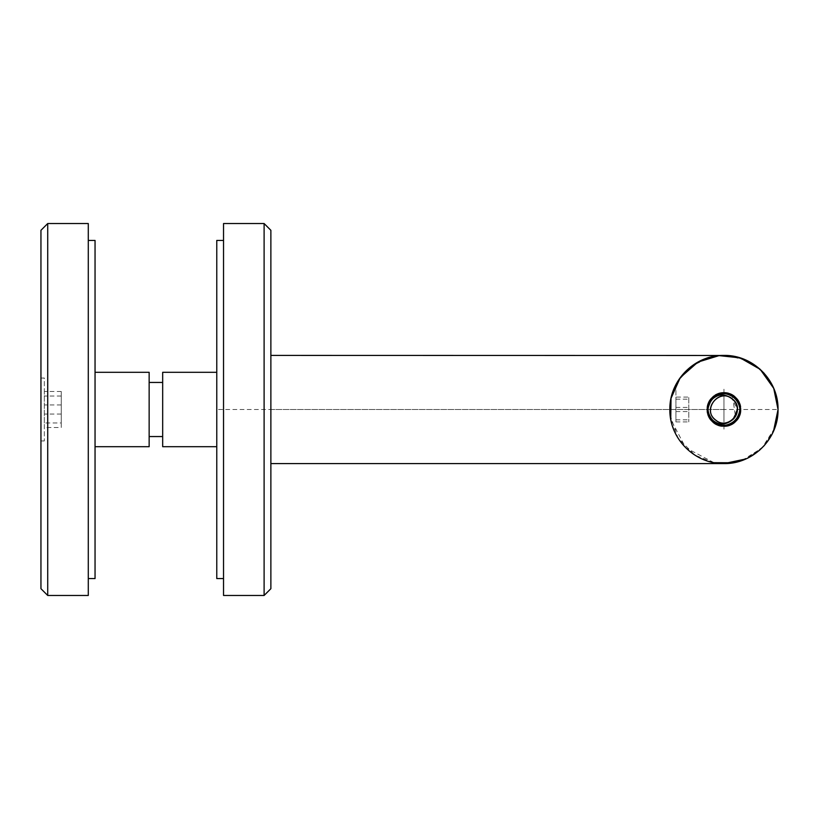 <?xml version="1.0" encoding="UTF-8"?>
<svg xmlns="http://www.w3.org/2000/svg" width="819" height="819" viewBox="0 0 819 819"><rect width="100%" height="100%" fill="white"/><g stroke="black" fill="none" stroke-linecap="round" stroke-linejoin="round"><path stroke-width="0.61" stroke-dasharray="4.09 3.07" d="M727.057 355.487L746.764 360.462L763.257 372.348L774.201 389.506L778.03 409.5A54.095 54.095 0 0 0 696.897 362.653A54.095 54.095 0 0 0 696.897 456.347A54.095 54.095 0 0 0 778.04 409.5L270.874 409.5L270.874 463.595L270.874 230.303M709.684 417.035C703.316 406.285 713.513 391.4 725.849 393.489C739.844 398.331 743.242 407.227 736.035 420.167C724.088 428.931 714.844 426.668 708.292 413.38C704.688 401.412 718.191 389.424 729.647 394.41C742.075 402.498 743.222 411.947 733.107 422.778C723.187 430.374 707.196 421.98 707.821 409.5C710.984 395.024 719.42 390.602 733.118 396.232C743.222 407.063 742.065 416.513 729.647 424.59C718.171 429.576 704.688 417.577 708.292 405.61C714.854 392.332 724.109 390.069 736.046 398.843C743.232 411.783 739.833 420.679 725.839 425.511C713.503 427.579 703.306 412.715 709.694 401.945C719.256 390.643 728.777 390.683 738.257 402.057C744.553 412.878 734.244 427.661 721.918 425.501C707.964 420.546 704.637 411.629 711.926 398.74C723.935 390.069 733.169 392.403 739.629 405.733C743.13 417.731 729.565 429.627 718.13 424.539C705.773 416.369 704.688 406.91 714.874 396.161C728.623 390.643 737.018 395.127 740.069 409.623C740.591 422.113 724.539 430.374 714.68 422.696C704.647 411.793 705.876 402.354 718.365 394.369C729.852 389.465 743.263 401.556 739.567 413.503C732.913 426.74 723.648 428.931 711.762 420.075C704.668 407.074 708.138 398.208 722.163 393.468C734.52 391.482 744.604 406.439 738.144 417.147C728.49 428.388 718.969 428.286 709.582 416.83C703.347 405.989 713.789 391.257 726.074 393.509C740.007 398.566 743.273 407.514 735.882 420.352C723.812 428.921 714.598 426.525 708.24 413.155C704.811 401.115 718.468 389.342 729.872 394.502C742.168 402.753 743.181 412.223 732.923 422.901C719.133 428.327 710.769 423.781 707.821 409.254L711.793 398.894L721.529 393.55M722.225 393.468L729.575 394.389M725.224 392.751L724.672 392.711M740.745 409.5C741.748 431.173 706.142 431.152 707.145 409.5C706.142 387.837 741.748 387.837 740.745 409.5C741.748 431.163 706.142 431.163 707.145 409.5C708.148 399.314 713.759 393.704 723.945 392.7C738.318 391.963 746.529 411.732 735.82 421.375C721.222 437.418 696.027 412.223 712.069 397.624C726.668 381.582 751.862 406.777 735.82 421.375C721.222 437.418 696.027 412.223 712.069 397.624C726.668 381.582 751.862 406.777 735.82 421.375C721.222 437.418 696.027 412.223 712.069 397.624C726.668 381.582 751.862 406.777 735.82 421.375C721.222 437.418 696.027 412.223 712.069 397.624C721.713 386.916 741.482 395.127 740.745 409.5C739.741 419.686 734.131 425.296 723.945 426.3C709.571 427.037 701.361 407.268 712.069 397.624C719.983 391.124 727.907 391.124 735.82 397.624C751.862 412.223 726.668 437.418 712.069 421.375C696.027 406.777 721.222 381.582 735.82 397.624C751.862 412.223 726.668 437.418 712.069 421.375C696.027 406.777 721.222 381.582 735.82 397.624C742.321 405.538 742.321 413.462 735.82 421.375C726.177 432.084 706.408 423.873 707.145 409.5C706.142 387.837 741.748 387.837 740.745 409.5C741.748 431.163 706.142 431.163 707.145 409.5C706.142 387.837 741.748 387.837 740.745 409.5C739.741 419.686 734.131 425.296 723.945 426.3C709.571 427.037 701.361 407.268 712.069 397.624C726.668 381.582 751.862 406.777 735.82 421.375C721.222 437.418 696.027 412.223 712.069 397.624C726.668 381.582 751.862 406.777 735.82 421.375C726.177 432.084 706.408 423.873 707.145 409.5C708.148 399.314 713.759 393.704 723.945 392.7C745.607 391.697 745.607 427.303 723.945 426.3C702.282 427.303 702.282 391.697 723.945 392.7C745.607 391.697 745.607 427.303 723.945 426.3C702.282 427.303 702.282 391.697 723.945 392.7C745.607 391.697 745.607 427.303 723.945 426.3C713.759 425.296 708.148 419.686 707.145 409.5C706.531 396.396 723.361 387.684 733.681 395.823L731.213 399.303L733.681 395.823M724.18 392.7L723.136 392.721L724.18 392.7M732.995 419.42L737.346 408.691L731.736 398.566C718.12 387.858 701.596 411.015 716.123 420.413C729.678 431.152 746.304 408.077 731.807 398.618C718.283 387.817 701.586 410.851 716.041 420.352C729.524 431.203 746.314 408.241 731.889 398.679C718.447 387.776 701.566 410.677 715.96 420.29C729.35 431.234 746.324 408.415 731.971 398.74C718.611 387.735 701.566 410.514 715.878 420.229C729.197 431.285 746.334 408.579 732.053 398.802C718.785 387.704 701.555 410.329 715.796 420.167C729.033 431.316 746.334 408.742 732.135 398.863C718.939 387.653 701.555 410.165 715.714 420.106C728.859 431.357 746.344 408.916 732.206 398.925C719.113 387.622 701.545 410.002 715.632 420.045C728.695 431.398 746.344 409.08 732.299 398.986C719.266 387.582 701.545 409.828 715.56 419.983C728.531 431.429 746.355 409.265 732.37 399.048C719.44 387.551 701.545 409.664 715.478 419.912C728.367 431.47 746.344 409.418 732.452 399.119C719.604 387.52 701.535 409.49 715.407 419.85C728.193 431.49 746.355 409.592 732.524 399.181C719.768 387.489 701.545 409.326 715.315 419.789C728.04 431.531 746.344 409.766 732.606 399.242C719.942 387.459 701.545 409.152 715.243 419.727C727.866 431.552 746.344 409.93 732.688 399.314C720.106 387.428 701.555 408.988 715.161 419.656C727.702 431.593 746.344 410.104 732.759 399.375C720.28 387.407 701.545 408.814 715.089 419.594C727.538 431.613 746.334 410.268 732.841 399.447C720.433 387.367 701.555 408.65 715.018 419.523C727.364 431.644 746.334 410.442 732.913 399.508C720.607 387.346 701.566 408.476 714.936 419.451C727.2 431.674 746.314 410.606 732.995 399.58C746.314 410.606 727.2 431.674 714.936 419.451C701.566 408.476 720.607 387.346 732.913 399.508C746.334 410.442 727.364 431.644 715.018 419.523C701.555 408.65 720.433 387.367 732.841 399.447C746.334 410.268 727.538 431.613 715.089 419.594C701.545 408.814 720.28 387.407 732.759 399.375C746.344 410.104 727.702 431.593 715.161 419.656C701.555 408.988 720.106 387.428 732.688 399.314C746.344 409.93 727.866 431.552 715.243 419.727C701.545 409.152 719.942 387.459 732.606 399.242C746.344 409.766 728.04 431.531 715.315 419.789C701.545 409.326 719.768 387.489 732.524 399.181C746.355 409.592 728.193 431.49 715.407 419.85C701.535 409.49 719.604 387.52 732.452 399.119C746.344 409.418 728.367 431.47 715.478 419.912C701.545 409.664 719.44 387.551 732.37 399.048C746.355 409.265 728.531 431.429 715.56 419.983C701.545 409.828 719.266 387.582 732.299 398.986C746.344 409.08 728.695 431.398 715.632 420.045C701.545 410.002 719.113 387.622 732.206 398.925C746.344 408.916 728.859 431.357 715.714 420.106C701.555 410.165 718.939 387.653 732.135 398.863C746.334 408.742 729.033 431.316 715.796 420.167C701.555 410.329 718.785 387.704 732.053 398.802C746.334 408.579 729.197 431.285 715.878 420.229C701.566 410.514 718.611 387.735 731.971 398.74C746.324 408.415 729.35 431.234 715.96 420.29C701.566 410.677 718.447 387.776 731.889 398.679C746.314 408.241 729.524 431.203 716.041 420.352C701.586 410.851 718.283 387.817 731.807 398.618C746.304 408.077 729.678 431.152 716.123 420.413C701.596 411.015 718.12 387.858 731.736 398.566C718.12 387.858 701.596 411.015 716.123 420.413C729.678 431.152 746.304 408.077 731.807 398.618C718.283 387.817 701.586 410.851 716.041 420.352C729.524 431.203 746.314 408.241 731.889 398.679C718.447 387.776 701.566 410.677 715.96 420.29C729.35 431.234 746.324 408.415 731.971 398.74C718.611 387.735 701.566 410.514 715.878 420.229C729.197 431.285 746.334 408.579 732.053 398.802C718.785 387.704 701.555 410.329 715.796 420.167C729.033 431.316 746.334 408.742 732.135 398.863C718.939 387.653 701.555 410.165 715.714 420.106C728.859 431.357 746.344 408.916 732.206 398.925C719.113 387.622 701.545 410.002 715.632 420.045C728.695 431.398 746.344 409.08 732.299 398.986C719.266 387.582 701.545 409.828 715.56 419.983C728.531 431.429 746.355 409.265 732.37 399.048C719.44 387.551 701.545 409.664 715.478 419.912C728.367 431.47 746.344 409.418 732.452 399.119C719.604 387.52 701.535 409.49 715.407 419.85C728.193 431.49 746.355 409.592 732.524 399.181C719.768 387.489 701.545 409.326 715.315 419.789C728.04 431.531 746.344 409.766 732.606 399.242C719.942 387.459 701.545 409.152 715.243 419.727C727.866 431.552 746.344 409.93 732.688 399.314C720.106 387.428 701.555 408.988 715.161 419.656C727.702 431.593 746.344 410.104 732.759 399.375C720.28 387.407 701.545 408.814 715.089 419.594C727.538 431.613 746.334 410.268 732.841 399.447C720.433 387.367 701.555 408.65 715.018 419.523C727.364 431.644 746.334 410.442 732.913 399.508C720.607 387.346 701.566 408.476 714.936 419.451C727.2 431.674 746.314 410.606 732.995 399.58L735.452 416.421M727.221 463.503L746.877 458.486L763.318 446.59L774.221 429.443L778.03 409.5L775.398 426.197M774.743 428.102L761.967 447.983L741.973 460.503M739.803 461.22L733.445 462.755M714.014 462.684L685.698 447.758L670.741 419.318M669.993 413.503L670.433 417.424M671.037 420.761L673.126 428.04M672.563 426.412L671.764 423.792M671.068 420.915L670.413 417.332M670.014 405.272L670.403 401.73M669.993 405.456L671.068 398.044M671.856 394.901L673.791 389.209L670.761 399.58M270.874 588.697L270.874 409.5M88.288 409.5L88.288 240.438L88.288 409.5M88.288 595.464L88.288 223.536M40.95 230.303L40.95 588.697M40.95 409.5L40.95 378.04L40.95 409.5M47.717 595.464L47.717 223.536M40.95 378.04L44.328 378.04L44.328 440.96L44.328 378.04M44.328 422.983L44.328 391.482L44.328 422.983L61.241 422.983L61.241 391.482L61.241 427.518L44.328 427.518M61.241 414.035L44.328 414.035M61.241 396.017L44.328 396.017M61.241 391.482L44.328 391.482M61.241 404.965L44.328 404.965M61.241 427.518L61.241 422.983M95.045 409.5L95.045 372.307L95.045 409.5M95.045 578.562L95.045 240.438M149.15 409.5L149.15 382.453L149.15 409.5M149.15 446.693L149.15 372.307M162.674 409.5L162.674 382.453L162.674 409.5M162.674 446.693L162.674 372.307M216.769 409.5L216.769 372.307L216.769 446.693L216.769 409.5L723.945 409.5L723.945 398.147M216.769 578.562L216.769 240.438M223.536 409.5L223.536 240.438L223.536 409.5M223.536 595.464L223.536 223.536M264.107 223.536L264.107 595.464M675.931 409.5L675.931 389.209L675.931 409.5M675.931 397.102L675.931 421.898L675.931 397.102L688.779 397.102L688.779 421.898L688.779 397.102M675.931 407.422L688.779 407.422M675.931 419.819L688.779 419.819M675.931 399.181L688.779 399.181M675.931 411.578L688.779 411.578M675.931 421.898L688.779 421.898M723.945 399.181L723.945 421.898L723.945 399.181M723.945 389.209L723.945 429.791L723.945 389.209M715.847 356.009L723.935 355.405C696.437 353.716 666.236 381.04 670.177 415.55C672.481 432.616 680.824 445.884 695.218 455.333C704.012 460.79 713.584 463.544 723.935 463.595L714.363 462.745M745.843 458.968L759.244 450.491M764.383 445.444L773.505 431.193M713.503 462.581L694.901 455.118L677.978 437.991L670.157 415.202L671.17 397.604L677.815 381.285L691.656 366.113L710.145 357.186M773.75 388.38L764.199 373.362M759.52 368.745L743.621 359.111M731.674 355.958L728.767 355.61M40.95 440.96L44.328 440.96M675.931 389.209L673.791 389.209M675.931 429.791L673.791 429.791"/><path stroke-width="1.23" d="M670.741 419.318L671.017 398.321L680.292 377.569L697.921 362.09L719.051 355.62L740.12 357.872L760.186 369.338L773.73 388.349L778.04 409.5C778.562 380.292 753.132 354.903 723.986 355.405C694.696 354.893 669.348 380.313 669.85 409.48C669.338 438.718 694.727 464.117 723.965 463.595C753.183 464.107 778.593 438.615 778.04 409.5L773.75 388.38M709.684 401.965C716.738 393.55 724.508 392.751 732.995 399.58A13.421 13.421 0 0 1 732.995 419.42C724.518 426.249 716.748 425.45 709.684 417.035A16.124 16.124 0 0 1 709.684 401.965C719.512 390.509 729.105 390.694 738.472 402.498C744.553 413.656 733.353 428.306 720.976 425.358C708.374 423.638 703.224 405.937 712.929 397.717C721.764 388.585 739.096 394.912 739.956 407.606C742.086 420.147 726.719 430.344 715.98 423.525C704.842 413.39 705.302 403.808 717.362 394.778C728.705 389.015 743.007 400.634 739.711 412.919C737.643 425.45 719.778 430.118 711.854 420.178C702.978 411.066 709.797 393.949 722.512 393.437C735.093 391.666 744.86 407.33 737.745 417.854C727.282 428.716 717.72 427.979 709.039 415.653C703.603 404.176 715.642 390.182 727.804 393.837C741.287 400.583 743.437 409.94 734.264 421.898C724.928 430.507 707.974 423.188 707.851 410.483C706.449 397.829 722.358 388.534 732.698 395.956C743.242 406.715 742.229 416.257 729.678 424.57C718.028 429.678 704.401 417.26 708.404 405.18C715.53 391.912 724.938 390.028 736.629 399.529C744.962 409.131 737.182 425.849 724.457 425.624C711.783 426.658 702.948 410.473 710.657 400.368C721.713 390.131 731.224 391.41 739.178 404.207C743.949 415.991 731.132 429.258 719.184 424.907C706.121 417.403 704.514 407.954 714.342 396.539C724.18 388.472 740.652 396.744 740.069 409.449C740.745 422.133 724.313 430.528 714.434 422.522C704.514 411.179 706.07 401.709 719.092 394.123C730.998 389.69 743.908 402.887 739.219 414.69C731.336 427.549 721.836 428.89 710.708 418.714C702.937 408.671 711.68 392.414 724.344 393.376C737.069 393.069 744.973 409.715 736.69 419.379C725.071 428.961 715.652 427.139 708.435 413.923C704.35 401.863 717.884 389.363 729.575 394.389L723.136 392.721C713.533 394.277 708.435 399.785 707.821 409.254M724.672 392.711L723.136 392.721M733.302 396.365L733.681 395.823L725.224 392.751M732.995 419.42L737.295 410.892M731.736 398.566C718.12 387.858 701.596 411.015 716.123 420.413C729.678 431.152 746.304 408.077 731.807 398.618C718.283 387.817 701.586 410.851 716.041 420.352C729.524 431.203 746.314 408.241 731.889 398.679C718.447 387.776 701.566 410.677 715.96 420.29C729.35 431.234 746.324 408.415 731.971 398.74C718.611 387.735 701.566 410.514 715.878 420.229C729.197 431.285 746.334 408.579 732.053 398.802C718.785 387.704 701.555 410.329 715.796 420.167C729.033 431.316 746.334 408.742 732.135 398.863C718.939 387.653 701.555 410.165 715.714 420.106C728.859 431.357 746.344 408.916 732.206 398.925C719.113 387.622 701.545 410.002 715.632 420.045C728.695 431.398 746.344 409.08 732.299 398.986C719.266 387.582 701.545 409.828 715.56 419.983C728.531 431.429 746.355 409.265 732.37 399.048C719.44 387.551 701.545 409.664 715.478 419.912C728.367 431.47 746.344 409.418 732.452 399.119C719.604 387.52 701.535 409.49 715.407 419.85C728.193 431.49 746.355 409.592 732.524 399.181C719.768 387.489 701.545 409.326 715.315 419.789C728.04 431.531 746.344 409.766 732.606 399.242C719.942 387.459 701.545 409.152 715.243 419.727C727.866 431.552 746.344 409.93 732.688 399.314C720.106 387.428 701.555 408.988 715.161 419.656C727.702 431.593 746.344 410.104 732.759 399.375C720.28 387.407 701.545 408.814 715.089 419.594C727.538 431.613 746.334 410.268 732.841 399.447C720.433 387.367 701.555 408.65 715.018 419.523C727.364 431.644 746.334 410.442 732.913 399.508C720.607 387.346 701.566 408.476 714.936 419.451C727.2 431.674 746.314 410.606 732.995 399.58M775.398 426.197L774.743 428.102M741.973 460.503L739.803 461.22M733.445 462.755L714.014 462.684M670.433 417.424L671.037 420.761M673.126 428.04L673.648 429.412M673.627 429.371L672.563 426.412M671.764 423.792L671.068 420.915M670.413 417.332L670.024 413.851M670.403 401.73L670.761 399.58M671.068 398.044L671.775 395.198M264.107 223.536L270.874 230.303L270.874 588.697L264.107 595.464L264.107 223.536L223.536 223.536L223.536 595.464L264.107 595.464M88.288 409.5L88.288 595.464L47.717 595.464L47.717 223.536L88.288 223.536L88.288 409.5M47.717 595.464L40.95 588.697L40.95 230.303L47.717 223.536M88.288 240.438L95.045 240.438L95.045 578.562L88.288 578.562M95.045 372.307L149.15 372.307L149.15 446.693L95.045 446.693M216.769 372.307L162.674 372.307L162.674 446.693L216.769 446.693M223.536 240.438L216.769 240.438L216.769 578.562L223.536 578.562M270.874 463.595L723.955 463.595L745.843 458.968M270.874 355.405L727.057 355.487M727.221 463.503L723.945 463.595M759.244 450.491L764.383 445.444M773.505 431.193L778.05 409.5M714.363 462.745L713.503 462.581M710.145 357.186L715.847 356.009M723.955 355.405L728.767 355.61M764.199 373.362L759.52 368.745M743.621 359.111L731.674 355.958M162.674 382.453L149.15 382.453M162.674 436.547L149.15 436.547"/></g></svg>
